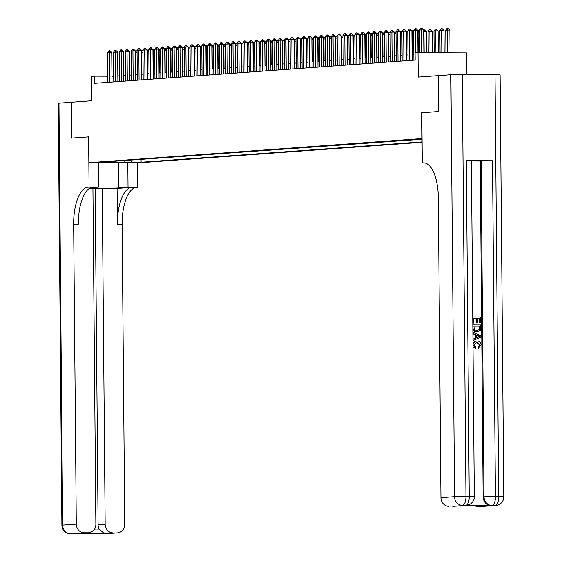 <?xml version="1.0" encoding="UTF-8"?>
<svg xmlns="http://www.w3.org/2000/svg" width="562" height="562" viewBox="0 0 562 562"><rect width="100%" height="100%" fill="white"/><g stroke="black" fill="none" stroke-linecap="round" stroke-linejoin="round"><path stroke-width="0.84" d="M422.083 138.849L420.186 138.976L422.09 139.06M466.685 74.5L466.502 52.87L418.037 52.673L415.093 52.884L415.156 60.064L94.395 83.309L94.332 76.137L91.395 76.348L91.606 100.753L71.269 102.228L71.585 138.112L88.62 136.875L89.063 187.111L88.058 187.181A35.898 14.717 -89.8 0 0 73.657 224.133L76.277 524.128A8.613 7.854 85.9 0 0 84.209 532.776L70.587 533.76L103.331 533.893L116.959 532.909L104.265 533.535L79.249 533.429L88.62 532.769A8.613 7.854 85.9 0 0 95.856 524.213L92.927 188.333L89.548 188.319M418.037 52.673L418.247 77.071L438.409 75.61L438.718 111.494L421.802 112.723L422.027 138.561L88.908 162.706L137.367 162.91L422.118 142.27M88.908 162.706L88.684 136.868L71.76 138.097L71.444 102.214M104.497 162.46L95.983 162.481L104.49 162.228M422.09 139.236L102.846 162.088L112.014 162.123L112.695 161.371M130.005 160.121L131.922 162.207L141.09 162.249L422.111 141.877M131.922 162.207L125.445 162.678L105.537 162.594L112.014 162.123M113.714 76.214L111.95 76.207M107.827 76.193L94.332 76.137M413.871 54.479L412.108 54.605M407.984 54.907L406.221 55.034M402.104 55.336L400.341 55.462M396.217 55.757L394.454 55.891M390.33 56.186L388.567 56.312M384.443 56.614L382.68 56.741M378.556 57.043L376.793 57.169M372.676 57.465L370.913 57.591M366.789 57.893L365.026 58.019M360.902 58.322L359.139 58.448M355.015 58.743L353.252 58.877M349.128 59.172L347.365 59.298M343.249 59.6L341.485 59.727M337.362 60.029L335.598 60.155M331.475 60.45L329.711 60.584M325.588 60.879L323.824 61.005M319.708 61.307L317.937 61.434M313.821 61.736L312.058 61.862M307.934 62.157L306.171 62.284M302.047 62.586L300.284 62.712M296.16 63.014L294.397 63.141M290.28 63.436L288.517 63.569M284.393 63.864L282.63 63.991M278.506 64.293L276.743 64.419M272.619 64.721L270.856 64.848M266.732 65.143L264.969 65.276M260.852 65.571L259.089 65.698M254.965 66L253.202 66.126M249.078 66.428L247.315 66.555M243.191 66.85L241.428 66.976M237.305 67.278L235.541 67.405M231.425 67.707L229.661 67.833M225.538 68.128L223.774 68.262M219.651 68.557L217.887 68.683M213.764 68.986L212 69.112M207.884 69.414L206.113 69.54M201.997 69.836L200.234 69.969M196.11 70.264L194.347 70.391M190.223 70.693L188.46 70.819M184.336 71.121L182.573 71.248M178.456 71.543L176.693 71.669M172.569 71.971L170.806 72.098M166.682 72.4L164.919 72.526M160.795 72.821L159.032 72.955M154.908 73.25L153.145 73.376M149.028 73.678L147.265 73.805M143.141 74.107L141.378 74.233M137.254 74.528L135.491 74.662M131.368 74.957L129.604 75.083M125.481 75.385L123.717 75.512M119.601 75.814L117.837 75.94M141.062 159.32L141.09 162.249M124.385 160.528L125.445 162.678M421.802 112.723L422.294 162.959L423.298 162.882A35.898 14.717 90.2 0 1 423.762 162.868A35.898 14.717 90.2 0 1 438.325 197.705L440.945 497.693L454.567 496.71L450.886 74.711L438.585 75.603L438.894 111.487L421.858 112.716M107.876 82.333L107.616 52.666L109.028 50.777L109.906 50.713L109.386 52.54L111.74 52.547L112 82.038M107.616 52.666L109.386 52.54L109.639 82.207M109.906 50.713L111.74 52.547M135.28 50.882L136.496 50.819L137.051 51.528M137.065 52.652L135.302 52.666M135.772 74.641L135.583 52.652L136.102 50.819M89.709 188.214A16.157 0.464 179.5 0 0 104.504 188.34A16.157 0.464 179.5 0 0 118.814 187.94L128.031 187.272L136.524 187.385A35.898 14.717 -89.8 0 0 122.123 224.336L124.743 524.332A8.613 7.854 85.9 0 1 117.507 532.888L103.879 533.879A8.613 7.854 -94.1 0 1 103.331 533.893A8.613 3.534 -89.8 0 1 103.218 533.9A8.613 8.613 0 0 0 103.879 533.879M98.343 162.748L98.554 187.153L90.686 187.722M98.554 187.153L89.063 187.111M92.934 188.874L102.228 188.368L105.157 524.248A8.613 7.854 85.9 0 0 113.095 532.895M117.093 188.432L131.81 187.364A35.898 14.717 -89.8 0 0 117.409 224.315L117.093 188.432L102.228 188.368M79.249 533.429L88.072 532.79L84.209 532.776M88.072 532.79A8.613 7.854 85.9 0 0 88.62 532.769M58.968 103.113L62.656 525.119L61.897 525.224L58.216 103.225L71.269 102.228M127.813 162.868L128.031 187.272M137.311 162.91L137.521 187.315M116.959 532.909A8.613 7.854 85.9 0 0 117.507 532.888M94.535 529.053L99.186 529.067A8.613 7.854 -94.1 0 1 98.097 524.76L105.157 524.248M95.168 188.881L98.097 524.76M88.058 187.181L92.779 187.202A35.898 14.717 -89.8 0 0 78.378 224.154L73.657 224.133M99.186 529.067L104.265 533.535M478.838 348.285L478.585 347.07L480.187 344.913L477.103 342.202L473.935 344.857L475.923 347.281L475.677 348.489L473.028 344.963C473.218 342.321 474.574 340.993 477.082 340.986C479.498 341.057 480.833 342.384 481.093 344.977L478.367 348.321L478.114 347.105L479.716 344.949L476.407 342.244M475.677 348.489L473.007 346.866M472.972 342.911L476.436 341.029M472.944 339.111L475.023 338.268L474.988 334.601L472.895 333.744M472.888 316.905L480.749 316.933L480.798 323.01L479.892 323.002L479.85 318.148L477.433 318.134L477.468 322.665L476.562 322.658L476.527 318.134L473.801 318.12L473.85 323.199L472.804 323.234L472.747 316.912M480.798 323.01L479.421 323.038L479.379 318.183L477.433 318.169M477.468 322.665L476.091 322.693L476.056 318.169L473.801 318.155M464.893 505.428L465.779 505.364A8.613 7.854 85.9 0 0 466.327 505.35L465.441 505.414A8.613 7.854 -94.1 0 1 464.893 505.428L491.09 505.54A8.613 7.854 -94.1 0 1 483.151 496.892L484.037 496.829L481.107 160.95L492.495 160.732L466.298 160.62L471.385 160.802L474.314 496.682L469.235 496.499L466.298 160.62M471.385 160.978L480.222 161.02L483.151 496.892M477.229 331.931L472.86 329.978M422.294 162.959L424.823 162.966M486.587 505.821L461.571 505.716L486.587 505.821L477.756 506.46L481.62 506.474L495.248 505.491L491.09 505.54M477.756 506.46A8.613 7.854 -94.1 0 1 474.7 505.772M492.495 160.732L495.431 496.604L498.705 496.618A8.613 3.534 -89.8 0 1 495.248 505.491A8.613 7.854 85.9 0 0 495.796 505.47L482.168 506.46A8.613 7.854 -94.1 0 1 481.62 506.474M450.886 74.711L500.103 74.802L503.784 496.801L498.705 496.618L495.017 74.62M461.816 505.716L453.288 506.334A8.613 7.854 -94.1 0 1 452.74 506.355L461.571 505.716M462.273 74.486L465.954 496.485L469.235 496.499A8.613 3.534 -89.8 0 1 465.779 505.364L452.74 506.355M448.876 506.341A8.613 7.854 -94.1 0 1 440.945 497.693M480.222 161.02L481.107 160.95M473.85 323.199L472.944 323.199M476.527 318.134L476.056 318.169M476.562 322.658L476.091 322.693M479.85 318.148L479.379 318.183M479.892 323.002L479.421 323.038M472.986 327.934L472.958 324.85L480.812 324.885L480.742 329.353L480.187 330.604L476.99 331.938C474.476 331.938 473.141 330.604 472.986 327.934L472.846 327.948M476.99 331.952L476.52 331.973M476.998 330.723L479.786 329.262L479.92 326.093L473.871 326.072L474.461 329.88L477.489 330.709M479.92 326.093L473.871 326.108M477.243 330.716L479.316 329.297L479.449 326.129M479.786 329.262L479.316 329.297M479.934 327.843L479.463 327.878M473.035 333.575L473.021 332.29L480.91 335.739L480.924 337.109L473.092 340.495L473.085 339.209L475.494 338.24L475.459 334.566L472.895 333.582M478.55 335.823L476.372 334.938L476.393 337.874L480.011 336.42L476.372 335.163M475.459 334.566L474.988 334.601M475.494 338.24L475.023 338.268M476.393 337.72L479.541 336.455L478.079 335.858M480.011 336.42L479.541 336.455M477.103 342.202L476.632 342.223M480.187 344.913L479.716 344.949M478.585 347.07L478.114 347.105M476.197 341.036L477.082 340.986M113.763 81.912L113.503 52.245L114.908 50.348L115.793 50.285L115.266 52.111L117.627 52.126L117.887 81.609M113.503 52.245L115.266 52.111L115.526 81.778M115.793 50.285L117.627 52.126M119.65 81.483L119.39 51.816L120.795 49.92L121.68 49.856L121.153 51.69L123.514 51.697L123.766 81.181M119.39 51.816L121.153 51.69L121.413 81.357M121.68 49.856L123.514 51.697M125.537 81.054L125.277 51.388L126.682 49.498L127.567 49.428L127.04 51.261L129.4 51.268L129.653 80.759M125.277 51.388L127.04 51.261L127.3 80.928M127.567 49.428L129.4 51.268M131.417 80.626L131.157 50.959L132.569 49.07L133.447 49.006L132.927 50.833L135.28 50.847L135.54 80.331M131.157 50.959L132.927 50.833L133.187 80.499M133.447 49.006L135.28 50.847M141.167 50.454L142.383 50.397L142.938 51.107M142.952 52.231L141.181 52.245M141.659 74.212L141.462 52.224L141.989 50.39M147.054 50.025L148.27 49.969L148.825 50.678M148.832 51.802L147.068 51.816M147.546 73.784L147.349 51.795L147.876 49.969M152.941 49.596L154.157 49.54L154.712 50.25M154.719 51.374L152.955 51.388M153.426 73.355L153.236 51.367L153.763 49.54M158.828 49.175L160.037 49.112L160.599 49.828M160.606 50.952L158.842 50.966M159.313 72.934L159.123 50.945L159.643 49.112M137.304 80.204L137.044 50.538L138.456 48.641L139.334 48.578L138.814 50.404L141.167 50.418L141.427 79.902M137.044 50.538L138.814 50.404L139.067 80.078M139.334 48.578L141.167 50.418M164.708 48.746L165.923 48.69L166.478 49.4M166.493 50.524L164.729 50.538M165.2 72.505L165.01 50.517L165.53 48.683M143.191 79.776L142.931 50.109L144.336 48.213L145.221 48.149L144.694 49.983L147.054 49.99L147.314 79.481M142.931 50.109L144.694 49.983L144.954 79.649M145.221 48.149L147.054 49.99M170.595 48.318L171.81 48.262L172.365 48.971M172.379 50.095L170.609 50.109M171.087 72.076L170.89 50.088L171.417 48.262M149.078 79.347L148.818 49.681L150.223 47.791L151.108 47.721L150.581 49.554L152.941 49.561L153.194 79.052M148.818 49.681L150.581 49.554L150.841 79.221M151.108 47.721L152.941 49.561M176.482 47.889L177.697 47.833L178.252 48.543M178.259 49.667L176.496 49.681M176.967 71.655L176.777 49.66L177.304 47.833M154.957 78.926L154.705 49.252L156.11 47.363L156.995 47.299L156.468 49.126L158.828 49.14L159.081 78.624M154.705 49.252L156.468 49.126L156.728 78.792M156.995 47.299L158.828 49.14M182.369 47.468L183.584 47.405L184.139 48.121M184.146 49.245L182.383 49.259M182.854 71.226L182.664 49.238L183.191 47.405M160.844 78.497L160.584 48.831L161.996 46.934L162.875 46.871L162.355 48.704L164.708 48.711L164.968 78.195M160.584 48.831L162.355 48.704L162.615 78.371M162.875 46.871L164.708 48.711M188.256 47.039L189.464 46.983L190.026 47.693M190.033 48.817L188.27 48.831M188.741 70.798L188.551 48.81L189.071 46.983M166.731 78.069L166.471 48.402L167.883 46.506L168.762 46.442L168.242 48.276L170.595 48.283L170.855 77.774M166.471 48.402L168.242 48.276L168.495 77.942M168.762 46.442L170.595 48.283M194.136 46.611L195.351 46.555L195.906 47.264M195.92 48.388L194.157 48.402M194.628 70.369L194.438 48.381L194.958 46.555M172.618 77.64L172.358 47.974L173.763 46.084L174.649 46.021L174.122 47.847L176.482 47.854L176.742 77.345M172.358 47.974L174.122 47.847L174.382 77.514M174.649 46.021L176.482 47.854M200.023 46.189L201.238 46.126L201.793 46.836M201.807 47.96L200.037 47.974M200.515 69.948L200.318 47.96L200.845 46.126M178.505 77.219L178.245 47.552L179.65 45.655L180.535 45.592L180.009 47.419L182.369 47.433L182.622 76.917M178.245 47.552L180.009 47.419L180.269 77.085M180.535 45.592L182.369 47.433M205.91 45.761L207.125 45.705L207.68 46.414M207.687 47.538L205.924 47.552M206.395 69.519L206.205 47.531L206.732 45.698M184.385 76.79L184.132 47.124L185.537 45.227L186.422 45.164L185.896 46.997L188.249 47.004L188.509 76.488M184.132 47.124L185.896 46.997L186.155 76.664M186.422 45.164L188.249 47.004M211.797 45.332L213.005 45.276L213.567 45.986M213.574 47.11L211.811 47.124M212.281 69.091L212.092 47.103L212.619 45.276M190.272 76.362L190.012 46.695L191.424 44.798L192.302 44.735L191.782 46.569L194.136 46.576L194.396 76.067M190.012 46.695L191.782 46.569L192.042 76.235M192.302 44.735L194.136 46.576M217.677 44.904L218.892 44.848L219.454 45.557M219.461 46.681L217.698 46.695M218.168 68.662L217.979 46.674L218.499 44.848M196.159 75.933L195.899 46.267L197.304 44.377L198.189 44.314L197.662 46.14L200.023 46.154L200.283 75.638M195.899 46.267L197.662 46.14L197.922 75.807M198.189 44.314L200.023 46.154M223.564 44.482L224.779 44.419L225.334 45.136M225.348 46.26L223.585 46.274M224.055 68.241L223.859 46.253L224.386 44.419M202.046 75.512L201.786 45.845L203.191 43.948L204.076 43.885L203.549 45.712L205.91 45.726L206.163 75.21M201.786 45.845L203.549 45.712L203.809 75.385M204.076 43.885L205.91 45.726M229.451 44.054L230.666 43.998L231.221 44.707M231.235 45.831L229.465 45.845M229.942 67.812L229.746 45.824L230.272 43.991M207.933 75.083L207.673 45.417L209.078 43.52L209.963 43.457L209.436 45.29L211.797 45.297L212.05 74.781M207.673 45.417L209.436 45.29L209.696 74.957M209.963 43.457L211.797 45.297M235.338 43.625L236.553 43.569L237.108 44.279M237.115 45.403L235.352 45.417M235.822 67.384L235.633 45.396L236.159 43.569M213.813 74.655L213.56 44.988L214.965 43.098L215.85 43.028L215.323 44.862L217.677 44.869L217.937 74.36M213.56 44.988L215.323 44.862L215.583 74.528M215.85 43.028L217.677 44.869M241.224 43.197L242.433 43.141L242.995 43.85M243.002 44.974L241.238 44.988M241.709 66.962L241.52 44.967L242.046 43.141M219.7 74.233L219.44 44.56L220.852 42.67L221.73 42.607L221.21 44.433L223.564 44.447L223.824 73.931M219.44 44.56L221.21 44.433L221.463 74.1M221.73 42.607L223.564 44.447M247.104 42.775L248.32 42.712L248.875 43.429M248.889 44.553L247.125 44.567M247.596 66.534L247.406 44.546L247.926 42.712M225.587 73.805L225.327 44.138L226.732 42.241L227.617 42.178L227.09 44.012L229.451 44.019L229.71 73.503M225.327 44.138L227.09 44.012L227.35 73.678M227.617 42.178L229.451 44.019M252.991 42.347L254.207 42.291L254.762 43M254.776 44.124L253.005 44.138M253.483 66.105L253.286 44.117L253.813 42.291M231.474 73.376L231.214 43.71L232.619 41.813L233.504 41.75L232.977 43.583L235.338 43.59L235.59 73.081M231.214 43.71L232.977 43.583L233.237 73.25M233.504 41.75L235.338 43.59M258.878 41.918L260.094 41.862L260.649 42.572M260.656 43.696L258.892 43.71M259.37 65.677L259.173 43.688L259.7 41.862M237.361 72.948L237.101 43.281L238.506 41.391L239.391 41.328L238.864 43.155L241.224 43.162L241.477 72.653M237.101 43.281L238.864 43.155L239.124 72.821M239.391 41.328L241.224 43.162M264.765 41.497L265.981 41.433L266.536 42.143M266.543 43.267L264.779 43.281M265.25 65.255L265.06 43.267L265.587 41.433M243.241 72.526L242.981 42.86L244.393 40.963L245.271 40.9L244.751 42.726L247.104 42.74L247.364 72.224M242.981 42.86L244.751 42.726L245.011 72.393M245.271 40.9L247.104 42.74M270.652 41.068L271.86 41.012L272.422 41.721M272.43 42.845L270.666 42.86M271.137 64.827L270.947 42.838L271.467 41.005M249.128 72.098L248.868 42.431L250.28 40.534L251.158 40.471L250.638 42.305L252.991 42.312L253.251 71.796M248.868 42.431L250.638 42.305L250.891 71.971M251.158 40.471L252.991 42.312M276.532 40.64L277.747 40.583L278.302 41.293M278.316 42.417L276.553 42.431M277.024 64.398L276.834 42.41L277.354 40.583M255.015 71.669L254.755 42.002L256.16 40.106L257.045 40.043L256.518 41.876L258.878 41.883L259.138 71.374M254.755 42.002L256.518 41.876L256.778 71.543M257.045 40.043L258.878 41.883M260.901 71.241L260.642 41.574L262.047 39.684L262.932 39.621L262.405 41.447L264.765 41.462L265.018 70.945M260.642 41.574L262.405 41.447L262.665 71.114M262.932 39.621L264.765 41.462M266.781 70.819L266.529 41.152L267.933 39.256L268.819 39.192L268.292 41.019L270.652 41.033L270.905 70.517M266.529 41.152L268.292 41.019L268.552 70.693M268.819 39.192L270.652 41.033M282.419 40.211L283.634 40.155L284.189 40.864M284.203 41.988L282.433 42.002M282.911 63.97L282.714 41.981L283.241 40.155M288.306 39.79L289.521 39.726L290.076 40.443M290.083 41.567L288.32 41.581M288.791 63.548L288.601 41.56L289.128 39.726M294.193 39.361L295.408 39.305L295.963 40.014M295.97 41.138L294.207 41.152M294.678 63.12L294.488 41.131L295.015 39.298M272.668 70.391L272.408 40.724L273.82 38.827L274.699 38.764L274.179 40.597L276.532 40.605L276.792 70.088M272.408 40.724L274.179 40.597L274.439 70.264M274.699 38.764L276.532 40.605M300.08 38.933L301.288 38.876L301.85 39.586M301.857 40.71L300.094 40.724M300.565 62.691L300.375 40.703L300.895 38.876M278.555 69.962L278.295 40.295L279.707 38.406L280.586 38.335L280.066 40.169L282.419 40.176L282.679 69.667M278.295 40.295L280.066 40.169L280.319 69.836M280.586 38.335L282.419 40.176M305.96 38.504L307.175 38.448L307.73 39.157M307.744 40.281L305.981 40.295M306.452 62.27L306.262 40.274L306.782 38.448M284.442 69.54L284.182 39.867L285.587 37.977L286.472 37.914L285.946 39.74L288.306 39.754L288.566 69.238M284.182 39.867L285.946 39.74L286.206 69.407M286.472 37.914L288.306 39.754M311.847 38.083L313.062 38.019L313.617 38.736M313.631 39.86L311.861 39.874M312.339 61.841L312.142 39.853L312.669 38.019M290.329 69.112L290.069 39.445L291.474 37.549L292.359 37.485L291.833 39.312L294.193 39.326L294.446 68.81M290.069 39.445L291.833 39.312L292.092 68.986M292.359 37.485L294.193 39.326M317.734 37.654L318.949 37.598L319.504 38.307M319.511 39.431L317.748 39.445M318.218 61.413L318.029 39.424L318.556 37.598M296.209 68.683L295.956 39.017L297.361 37.12L298.246 37.057L297.72 38.89L300.08 38.897L300.333 68.388M295.956 39.017L297.72 38.89L297.979 68.557M298.246 37.057L300.08 38.897M323.621 37.225L324.836 37.169L325.391 37.879M325.398 39.003L323.635 39.017M324.105 60.984L323.916 38.996L324.443 37.169M302.096 68.255L301.836 38.588L303.248 36.699L304.126 36.635L303.606 38.462L305.96 38.469L306.22 67.96M301.836 38.588L303.606 38.462L303.866 68.128M304.126 36.635L305.96 38.469M329.508 36.804L330.716 36.741L331.278 37.45M331.285 38.574L329.522 38.588M329.992 60.563L329.803 38.574L330.323 36.741M307.983 67.833L307.723 38.167L309.128 36.27L310.013 36.207L309.486 38.033L311.847 38.047L312.107 67.531M307.723 38.167L309.486 38.033L309.746 67.7M310.013 36.207L311.847 38.047M335.388 36.375L336.603 36.319L337.158 37.029M337.172 38.153L335.409 38.167M335.879 60.134L335.683 38.146L336.209 36.312M313.87 67.405L313.61 37.738L315.015 35.842L315.9 35.778L315.373 37.612L317.734 37.619L317.994 67.103M313.61 37.738L315.373 37.612L315.633 67.278M315.9 35.778L317.734 37.619M341.274 35.947L342.49 35.891L343.045 36.6M343.059 37.724L341.289 37.738M341.766 59.705L341.57 37.717L342.096 35.891M319.757 66.976L319.497 37.31L320.902 35.413L321.787 35.35L321.26 37.183L323.621 37.19L323.874 66.681M319.497 37.31L321.26 37.183L321.52 66.85M321.787 35.35L323.621 37.19M347.161 35.518L348.377 35.462L348.932 36.172M348.939 37.296L347.175 37.31M347.646 59.277L347.457 37.289L347.983 35.462M325.637 66.548L325.384 36.881L326.789 34.992L327.674 34.928L327.147 36.755L329.501 36.769L329.761 66.253M325.384 36.881L327.147 36.755L327.407 66.421M327.674 34.928L329.501 36.769M353.048 35.097L354.257 35.034L354.819 35.75M354.826 36.874L353.062 36.888M353.533 58.855L353.343 36.867L353.87 35.034M331.524 66.126L331.264 36.46L332.676 34.563L333.554 34.5L333.034 36.326L335.388 36.34L335.647 65.824M331.264 36.46L333.034 36.326L333.287 66M333.554 34.5L335.388 36.34M358.928 34.668L360.144 34.612L360.699 35.322M360.713 36.446L358.949 36.46M359.42 58.427L359.23 36.439L359.75 34.605M337.411 65.698L337.151 36.031L338.556 34.134L339.441 34.071L338.914 35.905L341.274 35.912L341.534 65.396M337.151 36.031L338.914 35.905L339.174 65.571M339.441 34.071L341.274 35.912M364.815 34.24L366.031 34.184L366.586 34.893M366.6 36.017L364.829 36.031M365.307 57.998L365.11 36.01L365.637 34.184M343.298 65.269L343.038 35.603L344.443 33.713L345.328 33.643L344.801 35.476L347.161 35.483L347.414 64.974M343.038 35.603L344.801 35.476L345.061 65.143M345.328 33.643L347.161 35.483M370.702 33.811L371.918 33.755L372.473 34.465M372.48 35.589L370.716 35.603M371.194 57.577L370.997 35.582L371.524 33.755M349.185 64.848L348.925 35.174L350.33 33.284L351.215 33.221L350.688 35.048L353.048 35.062L353.301 64.546M348.925 35.174L350.688 35.048L350.948 64.714M351.215 33.221L353.048 35.062M376.589 33.39L377.804 33.327L378.359 34.043M378.367 35.167L376.603 35.181M377.074 57.148L376.884 35.16L377.411 33.327M355.065 64.419L354.805 34.753L356.217 32.856L357.095 32.793L356.575 34.619L358.928 34.633L359.188 64.117M354.805 34.753L356.575 34.619L356.835 64.293M357.095 32.793L358.928 34.633M382.476 32.961L383.684 32.905L384.246 33.615M384.253 34.739L382.49 34.753M382.961 56.72L382.771 34.732L383.291 32.905M360.952 63.991L360.692 34.324L362.104 32.427L362.982 32.364L362.462 34.198L364.815 34.205L365.075 63.696M360.692 34.324L362.462 34.198L362.715 63.864M362.982 32.364L364.815 34.205M388.356 32.533L389.571 32.477L390.126 33.186M390.14 34.31L388.377 34.324M388.848 56.291L388.658 34.303L389.178 32.477M366.838 63.562L366.579 33.896L367.984 32.006L368.869 31.943L368.342 33.769L370.702 33.776L370.962 63.267M366.579 33.896L368.342 33.769L368.602 63.436M368.869 31.943L370.702 33.776M394.243 32.111L395.458 32.048L396.013 32.758M396.027 33.882L394.257 33.896M394.735 55.87L394.538 33.882L395.065 32.048M372.725 63.141L372.466 33.474L373.871 31.577L374.756 31.514L374.229 33.341L376.589 33.355L376.842 62.839M372.466 33.474L374.229 33.341L374.489 63.007M374.756 31.514L376.589 33.355M400.13 31.683L401.345 31.627L401.9 32.336M401.907 33.46L400.144 33.474M400.615 55.441L400.425 33.453L400.952 31.62M378.605 62.712L378.352 33.046L379.757 31.149L380.643 31.086L380.116 32.919L382.476 32.926L382.729 62.41M378.352 33.046L380.116 32.919L380.376 62.586M380.643 31.086L382.476 32.926M406.017 31.254L407.232 31.198L407.787 31.908M407.794 33.032L406.031 33.046M406.502 55.013L406.312 33.025L406.839 31.198M384.492 62.284L384.232 32.617L385.644 30.72L386.523 30.657L386.003 32.491L388.356 32.498L388.616 61.989M384.232 32.617L386.003 32.491L386.263 62.157M386.523 30.657L388.356 32.498M411.904 30.826L413.112 30.769L413.674 31.479M413.681 32.603L411.918 32.617M412.389 54.584L412.199 32.596L412.719 30.769M390.379 61.855L390.119 32.189L391.531 30.299L392.409 30.236L391.89 32.062L394.243 32.076L394.503 61.56M390.119 32.189L391.89 32.062L392.143 61.729M392.409 30.236L394.243 32.076M417.784 30.404L418.999 30.341L419.554 31.058M419.568 32.175L417.805 32.196M418.261 52.673L418.086 32.175L418.606 30.341M396.266 61.434L396.006 31.767L397.411 29.87L398.296 29.807L397.77 31.634L400.13 31.648L400.39 61.132M396.006 31.767L397.77 31.634L398.029 61.307M398.296 29.807L400.13 31.648M423.671 29.976L424.886 29.919L426.326 31.753L423.685 31.767M426.509 52.709L426.326 31.753M424.148 52.695L423.966 31.746L424.493 29.912M402.153 61.005L401.893 31.339L403.298 29.442L404.183 29.379L403.657 31.212L406.017 31.219L406.27 60.703M401.893 31.339L403.657 31.212L403.916 60.879M404.183 29.379L406.017 31.219M432.396 52.73L432.213 31.332L429.853 31.317L428.089 31.444L428.272 52.716M428.089 31.444L429.494 29.554L430.38 29.491L432.213 31.332M430.042 52.723L429.853 31.317L430.38 29.491M408.033 60.577L407.78 30.91L409.185 29.02L410.07 28.95L409.543 30.784L411.904 30.791L412.157 60.282M407.78 30.91L409.543 30.784L409.803 60.45M410.07 28.95L411.904 30.791M438.29 52.758L438.1 30.903L435.74 30.889L433.976 31.022L434.166 52.737M433.976 31.022L435.381 29.126L436.267 29.062L438.1 30.903M435.929 52.744L435.74 30.889L436.267 29.062M413.92 60.155L413.66 30.481L415.072 28.592L415.95 28.529L415.43 30.355L417.784 30.369L417.98 52.673M413.66 30.481L415.43 30.355L415.627 52.849M415.95 28.529L417.784 30.369M444.177 52.779L443.98 30.474L439.856 30.594L440.053 52.765M439.856 30.594L441.268 28.697L442.146 28.634L443.98 30.474M441.816 52.772L441.627 30.467L442.146 28.634M419.744 52.68L419.547 30.06L420.959 28.163L421.837 28.1L421.31 29.927L423.671 29.941L423.867 52.695M419.547 30.06L421.31 29.927L421.514 52.688M421.837 28.1L423.671 29.941M450.064 52.807L449.867 30.046L445.743 30.165L445.94 52.786M445.743 30.165L447.148 28.276L448.033 28.205L449.867 30.046M447.71 52.793L447.507 30.039L448.033 28.205M131.81 187.364L136.524 187.385M117.409 224.315L122.123 224.336M61.897 525.224A8.613 8.613 0 0 0 70.475 533.767A8.613 3.534 90.2 0 0 70.587 533.76A8.613 7.854 -94.1 0 1 62.656 525.119L76.277 524.128M74.409 533.752A8.613 7.854 -94.1 0 1 73.861 533.774A8.613 3.534 -89.8 0 1 73.748 533.781A8.613 8.613 0 0 0 74.409 533.752L75.02 533.71M73.643 533.774A8.613 3.534 -89.8 0 0 73.748 533.781L70.475 533.767A8.613 3.534 90.2 0 1 70.306 533.752M98.835 533.809A8.613 8.613 0 0 0 99.945 533.886A8.613 3.534 90.2 0 0 100.057 533.886A8.613 7.854 -94.1 0 1 99.074 533.809M103.113 533.893A8.613 3.534 -89.8 0 0 103.218 533.9L99.945 533.886A8.613 3.534 90.2 0 1 99.783 533.879M118.596 162.832L118.814 187.94M424.219 162.889L423.298 162.882M484.037 496.829A8.613 7.854 85.9 0 0 491.975 505.477A8.613 3.534 90.2 0 0 495.431 496.604L484.037 496.829M454.567 496.71A8.613 7.854 85.9 0 0 462.498 505.35A8.613 3.534 90.2 0 0 465.954 496.485L454.567 496.71M478.452 337.045L477.981 337.081M495.796 505.47A8.613 8.613 0 0 0 503.784 496.801M466.327 505.35A8.613 8.613 0 0 0 474.314 496.682"/></g></svg>
